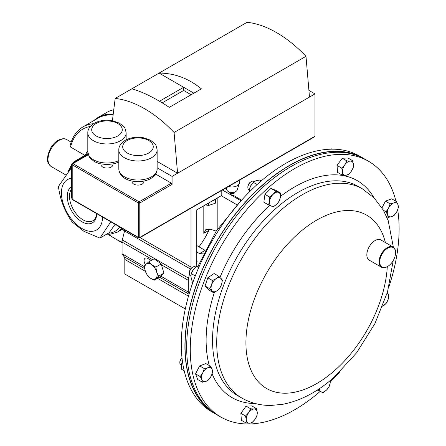 <?xml version="1.0" encoding="UTF-8"?>
<svg xmlns="http://www.w3.org/2000/svg" width="446" height="446" viewBox="0 0 446 446"><rect width="100%" height="100%" fill="white"/><g stroke="black" fill="none" stroke-linecap="round" stroke-linejoin="round"><path stroke-width="0.67" d="M132.016 181.07L132.016 181.656A5.965 3.445 -0 0 0 135.696 184.839A5.965 3.445 -0 0 0 142.196 184.092A5.965 3.445 -0 0 0 143.941 181.656L143.941 181.07M101.019 164.044L101.019 164.635A5.965 3.445 -0 0 0 104.699 167.813A5.965 3.445 -0 0 0 111.199 167.066A5.965 3.445 -0 0 0 112.944 164.635L112.944 164.044M309.485 97.077L172.078 176.41L172.078 184.376L139.788 203.019L139.788 237.411L314.976 136.27L314.976 93.905L309.485 97.077L305.989 56.319L174.079 132.479A109.593 63.276 60 0 0 115.157 98.454L131.804 88.843C142.224 91.653 154.729 97.819 169.313 107.347L201.369 88.838C188.457 78.345 174.369 73.094 159.088 73.088L131.804 88.843M193.865 93.169L159.088 73.088L247.062 22.3A109.593 63.276 60 0 1 305.989 56.319M155.609 174.074L171.392 183.183A0.97 0.563 60 0 1 172.078 184.376M314.976 136.27A0.97 0.563 60 0 1 314.776 136.71L139.587 237.857A0.97 0.563 60 0 0 139.788 237.411A0.97 0.563 180 0 1 138.416 237.411L138.416 203.019L72.213 164.797L72.213 199.195L138.416 237.411A0.97 0.563 -60 0 0 138.617 237.857A0.97 0.97 0 0 0 139.587 237.857M72.414 199.635L72.213 199.195A0.97 0.563 120 0 0 72.414 199.635L138.617 237.857M71.644 164.234L72.213 164.797A0.97 0.563 120 0 1 72.904 163.61L72.129 163.398L71.644 164.234L71.644 198.169M172.078 176.41L157.143 167.785M174.079 132.479L177.575 173.238L157.143 161.441M112.409 120.693L115.157 98.454M314.976 93.905L308.911 90.404M191.122 94.758L183.674 90.454L183.674 87.282L159.49 101.242M183.674 90.454L162.199 102.853M364.048 158.687A147.682 85.264 120 0 0 363.172 158.168L359.571 156.089A147.682 85.264 120 0 0 258.702 183.111A147.682 85.264 120 0 0 184.861 311.013A147.682 85.264 120 0 0 211.889 411.881L215.49 413.96A147.682 85.264 120 0 0 216.377 414.462M363.172 158.168A147.682 85.264 120 0 0 262.304 185.196A147.682 85.264 120 0 0 188.463 313.092A147.682 85.264 120 0 0 215.49 413.96M320.072 391.482A147.682 85.264 -60 0 1 220.859 417.06A147.682 85.264 -60 0 1 193.832 316.192A147.682 85.264 -60 0 1 267.672 188.29A147.682 85.264 -60 0 1 368.541 161.262A147.682 85.264 -60 0 1 395.97 201.285M397.693 209.81A147.682 85.264 -60 0 1 388.996 286.533M339.568 372.137A147.682 85.264 -60 0 1 330.28 381.988M220.859 417.06L217.252 414.975A147.682 85.264 -60 0 1 190.225 314.107A147.682 85.264 -60 0 1 264.065 186.211A147.682 85.264 -60 0 1 364.934 159.183L368.541 161.262M358.935 156.245A147.448 85.13 120 0 0 341.463 151.707A147.448 85.13 120 0 0 208.377 256.941A147.448 85.13 120 0 0 211.705 411.251M71.644 189.054A19.256 11.117 -120 0 0 71.148 204.803A19.256 11.117 -120 0 0 83.101 219.889A19.256 11.117 -120 0 0 92.93 220.725A19.256 11.117 -120 0 0 96.643 213.623M71.644 186.729A20.828 12.025 -120 0 0 68.355 203.393A20.828 12.025 -120 0 0 81.986 221.818A20.828 12.025 -120 0 0 96.71 213.662M102.541 217.029A29.068 16.786 60 0 1 81.986 228.547A29.068 16.786 60 0 1 62.139 199.535A29.068 16.786 60 0 1 71.644 178.328M71.644 167.467L58.42 186.467C60.21 199.947 64.826 211.833 72.258 222.125L83.954 231.346L99.926 238.097L110.792 221.796M93.543 123.72A67 38.685 60 0 0 83.112 126.798C76.517 130.728 72.146 137.178 70.005 146.143L70.563 147.069L84.935 155.364M124.579 230.805L121.819 229.216A41.35 23.872 -120 0 0 122.505 228.558M83.112 126.798L98.282 118.039A67 38.685 60 0 1 113.111 115.007M99.926 238.097L109.119 232.79L115.101 224.282M198.961 246.833A52.466 30.289 120 0 0 208.823 230.459L209.575 229.027M241.057 200.778L222.431 190.029M196.24 251.65L199.568 253.573L203.37 253.902M196.24 263.848L197.188 261.178L196.24 260.631M237.043 204.848L221.238 195.727M217.191 198.063L217.191 229.629M203.811 205.79L203.811 233.353L205.851 229.545L210.78 229.328L216.193 231.134M196.24 245.261L205.099 250.379L199.568 253.573M197.188 261.178L196.24 261.724M230.281 194.556L233.425 195.398L241.632 200.137M96.141 118.708A67.625 39.042 60 0 1 98.187 117.37L106.761 112.425A67.625 39.042 60 0 1 113.758 109.788M113.178 114.483A67.597 39.025 -120 0 0 94.184 120.275A67.597 39.025 -120 0 0 93.805 120.621M191.005 208.17L191.005 267.048A7.772 4.488 -60 0 1 190.855 268.637M124.746 229.852A7.772 4.488 -60 0 1 124.54 230.967L122.349 239.954A7.772 4.488 120 0 0 122.076 242.089L122.076 253.791L124.094 256.729A7.772 4.488 -60 0 1 124.813 259.449L124.813 274.017L185.296 308.939M189.567 273.961L188.541 278.17A7.772 4.488 120 0 0 188.268 280.305L188.268 292.007L160.705 276.091M151.255 260.431L147.821 258.446A5.285 3.05 -120 0 0 145.173 258.184A5.285 3.05 -120 0 0 145.463 264.746M144.487 266.73L122.076 253.791M188.268 292.007L189.271 293.462M149.627 259.488A5.285 3.05 -120 0 0 150.079 260.642M196.017 266.909A7.772 4.488 120 0 0 196.24 264.996L196.24 210.161L221.785 195.409L221.785 190.403M154.216 280.233L158.564 276.213L156.652 271.937L155.838 267.026L151.751 264.762L148.769 261.863L146.043 264.194L144.42 265.883L145.229 270.794L147.147 275.07L150.129 277.969L154.216 280.233L159.556 277.15L163.905 273.13L158.564 276.213M155.838 267.026L161.179 263.943L154.11 258.78L148.769 261.863M161.179 263.943L163.905 273.13M151.751 264.762A8.736 5.045 60 0 1 156.652 271.937A8.736 5.045 60 0 1 155.838 278.544A8.736 5.045 60 0 1 150.129 277.969A8.736 5.045 -120 0 1 145.229 270.794A8.736 5.045 60 0 1 146.043 264.194A8.736 5.045 60 0 1 151.751 264.762M235.07 191.891L235.07 191.953A3.033 1.751 180 0 1 233.202 193.57A3.033 1.751 180 0 1 229.896 193.19A3.033 1.751 180 0 1 229.01 191.953L229.01 191.891M226.2 187.855L226.875 189.963A5.252 3.033 -0 0 0 228.324 191.557A5.252 3.033 -0 0 0 233.598 192.31A5.252 3.033 -0 0 0 237.205 189.963L239.279 183.479A7.359 4.248 -0 0 0 239.402 182.709L239.402 180.229M228.597 186.467A7.359 4.248 -0 0 0 239.279 183.479M181.99 357.709A3.83 2.213 120 0 0 180.485 359.621A3.83 2.213 120 0 0 179.85 362.001L179.85 362.843A4.856 2.804 120 0 0 180.853 365.068L181.355 365.358M182.013 357.909A4.856 2.804 120 0 0 180.652 359.822A4.856 2.804 120 0 0 179.85 362.843M202.384 382.211L205.996 381.33L208.628 379.886L211.164 376.184L212.714 371.919L212.129 369.383L210.557 366.277L207.92 367.721L204.307 368.602L202.752 372.867L200.221 376.569L201.793 379.674L202.384 382.211L197.706 379.513L195.543 373.871L200.221 376.569M195.543 373.871L199.63 365.904L204.307 368.602M199.63 365.904L205.879 363.579L210.557 366.277M212.129 369.383A7.772 4.488 -60 0 1 211.164 376.184A7.772 4.488 -60 0 1 205.996 381.33A7.772 4.488 -60 0 1 201.793 379.674A7.772 4.488 120 0 1 202.752 372.867A7.772 4.488 -60 0 1 207.92 367.721A7.772 4.488 -60 0 1 212.129 369.383M254.203 181.639L253.724 181.36A4.856 2.804 120 0 0 253.506 181.254A4.856 2.804 120 0 0 251.293 181.6L250.568 182.024A3.83 2.213 120 0 0 247.859 186.712L247.859 187.554A4.856 2.804 120 0 0 248.862 189.779L249.32 190.041M251.293 181.6A4.856 2.804 120 0 0 247.859 187.554M269.624 197.037L269.557 201.252L268.514 204.898L273.37 206.81L276.843 204.123L279.335 200.873L280.383 197.227L280.445 193.012L275.589 191.1L273.097 194.35L269.624 197.037L264.946 194.339L270.917 188.402L275.589 191.1M268.514 204.898L263.837 202.194L264.946 194.339M270.917 188.402L275.773 190.314L280.445 193.012M276.843 204.123A7.772 4.488 -60 0 1 271.43 206.136A7.772 4.488 -60 0 1 269.557 201.252A7.772 4.488 -60 0 1 273.097 194.35A7.772 4.488 120 0 1 278.51 192.338A7.772 4.488 -60 0 1 280.383 197.227A7.772 4.488 -60 0 1 276.843 204.123M396.366 201.508L393.734 202.958L390.116 203.833L388.566 208.104L386.03 211.8L387.602 214.905L388.193 217.442L391.805 216.566L394.442 215.117L396.973 211.421L398.529 207.15L397.938 204.614L396.366 201.508L391.688 198.81L385.439 201.135L390.116 203.833M386.537 216.488L388.193 217.442M383.421 210.295L386.03 211.8M381.977 207.892L385.439 201.135M387.602 214.905A7.772 4.488 -60 0 1 388.566 208.104A7.772 4.488 -60 0 1 393.734 202.958A7.772 4.488 -60 0 1 397.938 204.614A7.772 4.488 120 0 1 396.973 211.421A7.772 4.488 -60 0 1 391.805 216.566A7.772 4.488 -60 0 1 387.602 214.905M317.223 390.083L323.155 392.625L326.628 389.938L329.12 386.682L330.168 383.036L330.319 380.471M318.935 388.962L318.299 390.707M330.135 380.622A7.772 4.488 -60 0 1 330.168 383.036A7.772 4.488 -60 0 1 326.628 389.938A7.772 4.488 120 0 1 321.22 391.95A7.772 4.488 -60 0 1 319.28 388.734M382.674 306.229L386.303 303.213L388.137 299.4L388.996 295.023L387.234 292.899M387.217 292.961A7.772 4.488 -60 0 1 387.669 293.351A7.772 4.488 -60 0 1 388.137 299.4A7.772 4.488 120 0 1 383.632 305.638A7.772 4.488 -60 0 1 382.69 306.179M251.828 422.797L254.917 419.48L257.03 415.6L257.247 412.388L256.483 408.608L254.103 408.999L250.736 408.82L248.628 412.706L245.534 416.023L246.298 419.798L246.08 423.009L249.442 423.187L251.828 422.797M245.534 416.023L240.857 413.319L241.403 420.31L246.08 423.009M240.857 413.319L246.064 406.122L250.736 408.82M246.064 406.122L251.812 405.91L256.483 408.608M254.103 408.999A7.772 4.488 -60 0 1 257.247 412.388A7.772 4.488 -60 0 1 254.917 419.48A7.772 4.488 -60 0 1 249.442 423.187A7.772 4.488 120 0 1 246.298 419.798A7.772 4.488 -60 0 1 248.628 412.706A7.772 4.488 -60 0 1 254.103 408.999M195.783 267.098L195.32 266.825A4.856 2.804 120 0 0 192.889 267.07L192.165 267.488A3.83 2.213 120 0 0 191.931 267.633A3.83 2.213 120 0 0 189.455 272.177L189.455 273.019A4.856 2.804 120 0 0 190.464 275.243L190.955 275.528M192.889 267.07A4.856 2.804 120 0 0 192.594 267.254A4.856 2.804 120 0 0 189.455 273.019M209.754 288.701L213.389 292.609L217.04 290.753L219.711 288.333L221.545 284.52L222.398 280.144L218.769 276.23L216.098 278.655L212.447 280.506L211.588 284.888L209.754 288.701L205.076 285.998L207.769 277.808L212.447 280.506M213.389 292.609L208.711 289.911L205.076 285.998M207.769 277.808L214.091 273.532L218.769 276.23M221.545 284.52A7.772 4.488 -60 0 1 217.04 290.753A7.772 4.488 -60 0 1 212.062 290.937A7.772 4.488 -60 0 1 211.588 284.888A7.772 4.488 120 0 1 216.098 278.655A7.772 4.488 -60 0 1 221.077 278.471A7.772 4.488 -60 0 1 221.545 284.52M346.921 160.922L344.808 164.808L341.714 168.125L342.478 171.9L342.26 175.111L345.628 175.289L348.008 174.899L351.102 171.582L353.21 167.702L353.433 164.49L352.669 160.716L350.283 161.101L346.921 160.922L342.244 158.224L347.992 158.012L352.669 160.716M342.26 175.111L337.583 172.412L337.042 165.427L342.244 158.224M337.042 165.427L341.714 168.125M345.628 175.289A7.772 4.488 -60 0 1 342.478 171.9A7.772 4.488 -60 0 1 344.808 164.808A7.772 4.488 -60 0 1 350.283 161.101A7.772 4.488 120 0 1 353.433 164.49A7.772 4.488 -60 0 1 351.102 171.582A7.772 4.488 -60 0 1 345.628 175.289M388.059 266.201A11.195 6.461 120 0 0 395.546 252.748A11.195 6.461 120 0 0 387.212 248.439A11.195 6.461 120 0 0 379.719 262.131A11.195 6.461 120 0 0 387.635 266.457A11.195 6.461 120 0 0 388.059 266.201M387.468 266.546A11.657 6.729 -60 0 1 387.301 266.647A11.657 6.729 -60 0 1 381.475 267.226A11.657 6.729 -60 0 1 379.607 258.167A11.657 6.729 -60 0 1 386.86 247.876A11.657 6.729 -60 0 1 393.132 247.028A11.657 6.729 -60 0 1 395.546 252.369A11.657 6.729 -60 0 1 395.546 252.559M381.475 267.226L369.249 260.169A11.657 6.729 -60 0 1 367.381 251.109A11.657 6.729 -60 0 1 374.64 240.818A11.657 6.729 -60 0 1 380.912 239.976L393.132 247.028M205.221 204.859L208.65 205.478L215.429 203.17L215.418 199.083M215.429 199.713L212.742 200.628M208.65 202.997L208.65 205.478M250.351 190.955L249.269 190.33L249.548 188.903A7.772 4.488 -60 0 1 250.63 185.954A7.772 4.488 -60 0 1 253.311 182.392L255.792 180.808L259.605 180.045L261.183 180.953M257.113 184.538L253.356 182.364L250.63 185.954L249.47 189.271M249.269 190.33L249.398 191.908M181.528 364.243A7.772 4.488 -60 0 1 181.539 364.192A7.772 4.488 -60 0 1 182.464 361.55M182.481 361.684L181.41 364.912L181.539 369.238L184.187 370.765M193.224 281.432L191.914 280.673L190.955 276.782L191.15 274.374A7.772 4.488 -60 0 1 193.285 269.691A7.772 4.488 -60 0 1 194.908 267.856A7.772 4.488 -60 0 1 194.986 267.79M199.395 265.983L196.575 266.485L195.075 267.706L193.285 269.691L191.367 273.688L195.276 275.94M198.654 267.689L196.575 266.485M191.089 274.647L191.367 273.688M331.88 149.17L331.194 148.774L329.923 149.215M118.814 149.923C118.686 146.383 120.827 143.183 125.231 140.323C130.55 137.474 136.543 136.593 143.222 137.68L150.358 140.116L154.572 143.428C155.492 143.751 156.351 145.914 157.143 149.923A19.167 11.066 180 0 1 151.534 157.75A19.167 11.066 180 0 1 130.645 160.147A19.167 11.066 180 0 1 118.814 149.923L118.814 168.962A19.167 11.066 -0 0 0 130.645 179.186A19.167 11.066 -0 0 0 151.534 176.789A19.167 11.066 -0 0 0 157.143 168.962C157.26 172.524 155.124 175.73 150.726 178.567C139.977 184.861 119.305 181.472 118.814 168.962M148.786 152.989A15.275 8.82 -0 0 0 148.786 140.512A15.275 8.82 -0 0 0 127.177 140.512A15.275 8.82 -0 0 0 127.177 152.989A15.275 8.82 -0 0 0 148.786 152.989M87.817 132.902C87.689 129.357 89.83 126.157 94.234 123.297C99.553 120.448 105.546 119.567 112.225 120.654L119.361 123.09L123.575 126.402C124.495 126.725 125.354 128.894 126.146 132.902A19.167 11.066 180 0 1 120.531 140.724A19.167 11.066 180 0 1 99.648 143.121A19.167 11.066 180 0 1 87.817 132.902L87.817 151.941A19.167 11.066 -0 0 0 98.599 161.892A19.167 11.066 -0 0 0 118.814 160.644M117.783 135.963A15.275 8.82 -0 0 0 117.783 123.492A15.275 8.82 -0 0 0 96.18 123.492A15.275 8.82 -0 0 0 96.18 135.963A15.275 8.82 -0 0 0 117.783 135.963M88.263 154.74L72.904 163.61L139.102 201.826L171.392 183.183M139.788 203.019A0.97 0.563 -120 0 0 139.102 201.826A0.97 0.563 -60 0 0 138.416 203.019A0.97 0.563 180 0 0 139.788 203.019M237.545 395.569A120.727 69.704 -60 0 1 215.451 313.109A120.727 69.704 -60 0 1 275.812 208.555A120.727 69.704 -60 0 1 358.272 186.461L362.447 188.875A120.727 69.704 -60 0 0 279.988 210.969A120.727 69.704 -60 0 0 219.627 315.523A120.727 69.704 -60 0 0 241.721 397.977L237.545 395.569M255.218 403.513A125.265 72.324 -60 0 1 212.14 373.882M209.28 365.542A125.265 72.324 -60 0 1 214.459 292.158M219.984 277.362A125.265 72.324 -60 0 1 269.741 205.433M387.635 266.457L387.301 266.647A100.082 57.785 -60 0 1 334.996 370.213A100.082 57.785 -60 0 1 248.327 362.47A100.082 57.785 -60 0 1 298.368 233.498A100.082 57.785 -60 0 1 385.377 242.552M280.473 196.424A125.265 72.324 -60 0 1 373.988 197.795M59.011 140.395A15.543 8.976 120 0 0 48.854 154.093A15.543 8.976 120 0 0 51.24 166.553C48.341 164.134 47.086 161.53 47.471 158.731L48.04 154.355L50.526 148.256C52.578 144.733 55.098 142.084 58.08 140.306C62.039 138.444 64.938 138.221 66.783 139.626A15.543 8.976 120 0 0 59.011 140.395M119.667 226.919A39.488 22.796 60 0 1 108.478 233.163M121.752 228.118A41.35 23.872 60 0 1 117.281 232.182L122.12 229.389M70.563 147.069A65.138 37.609 60 0 1 90.326 126.474M72.681 163.08L75.931 160.56A41.35 23.872 60 0 1 79.589 159.094M85.442 155.069A45.236 26.119 60 0 1 87.817 150.804M152.549 259.678L122.076 242.089A65.138 37.609 60 0 1 108.512 234.273M69.47 169.943A39.488 22.796 60 0 1 71.644 166.33M203.811 233.353L208.823 230.459M94.184 120.275L98.187 117.37A67.625 39.042 60 0 1 113.195 114.315M191.005 267.048L140.016 237.612M190.531 269.066L124.54 230.967M188.541 278.17L122.349 239.954M188.268 280.305L161.435 264.812M189.048 294.226L159.512 277.172M144.733 268.643L124.094 256.729M188.474 296.205L157.516 278.326M145.402 271.335L124.813 259.449M157.143 149.923L157.143 168.962M126.146 132.902L126.146 139.827M118.814 162.037L114.494 163.676L106.968 164.646L99.519 163.688L94.73 161.82L90.404 158.458L89.261 156.908L87.817 151.941M88.096 154.177L72.129 163.398M240.857 201.007L216.288 230.989L198.096 266.033M192.895 281.242L191.434 286.616M241.721 397.977C250.713 403.067 260.486 405.553 271.034 405.431L282.569 404.332C300.626 400.809 317.803 391.778 334.099 377.232L356.655 352.736L374.947 323.523L387.507 291.979L393.227 260.553M393.366 247.179L388.193 220.569L383.337 210.15L374.255 198.069L362.447 188.875M51.24 166.553L65.49 174.782M106.772 234.144L110 234.261L117.281 232.182M75.931 160.56L87.974 153.608M107.703 234.234L122.076 242.814M67.876 171.827L72.085 163.721M66.783 139.626L71.159 142.151M395.546 252.748L395.546 252.369"/></g></svg>
